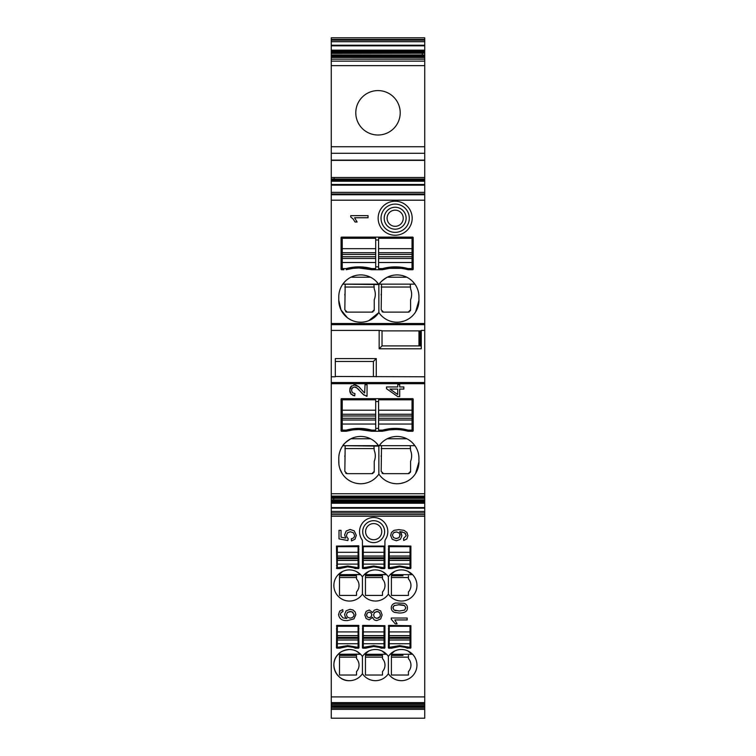 <?xml version="1.0" encoding="UTF-8"?>
<svg xmlns="http://www.w3.org/2000/svg" width="756" height="756" viewBox="0 0 756 756"><rect width="100%" height="100%" fill="white"/><g stroke="black" fill="none" stroke-linecap="round" stroke-linejoin="round"><path stroke-width="1.13" d="M424.73 50.255L423.729 50.255L424.73 50.255L424.73 51.153L331.27 51.153L331.27 52.164L422.935 52.164L422.547 53.203L424.73 53.203L424.73 51.153M331.27 55.66L424.73 55.66L424.73 57.399L331.27 57.399L331.27 53.392L424.73 53.203M424.73 53.392L424.73 55.66M424.73 59.053L424.73 57.447L331.27 57.447L331.27 59.166L424.73 59.053M424.73 61.142L424.73 59.166L331.27 59.166L331.27 61.142L424.73 61.142L424.73 153.279L331.27 153.279L331.27 61.142M333.5 180.996L333.887 179.777L331.27 179.777L331.27 160.385L424.73 160.395L424.73 153.279M424.73 160.111L331.27 160.111L424.73 160.395L424.73 194.746L331.27 194.746L331.27 185.163L424.73 185.163M331.27 194.746L331.27 324.655L424.73 324.655L424.73 194.746M424.73 324.655L424.73 496.919L331.27 496.872L331.27 508.174L424.73 508.174L424.73 496.919L331.27 496.919L331.27 383.698L424.73 383.698M331.27 508.174L331.27 703.156L424.73 703.156L424.73 508.174M424.73 703.43L331.27 703.43M331.27 703.883L331.27 718.2L424.73 718.2L424.73 703.883M331.27 51.153L331.27 45.218L424.73 45.218L424.73 37.8L331.27 37.8L424.73 37.8M424.73 45.218L424.73 50.17M331.27 503.137L332.271 503.137L331.27 503.231M331.27 324.655L331.27 383.698M335.305 376.479L424.73 376.79M331.27 376.79L335.305 376.79L335.305 358.59L376.271 358.59L376.271 376.79M424.73 330.41L421.272 330.41L421.272 348.781L379.153 348.781L379.153 330.41L382.035 330.703L382.035 345.898L421.272 345.898M331.27 330.41L379.153 330.41M382.035 330.892L421.272 330.892M331.27 179.777L331.27 185.163M331.27 181.175L332.271 181.175L331.27 181.232M331.27 53.392L331.27 52.164M331.27 45.218L331.27 37.8M331.27 160.111L331.27 153.279M376.271 358.59L373.388 361.472L335.305 361.472M373.388 376.497L373.388 361.472M382.035 345.898L379.153 348.781M337.904 37.8L410.999 37.8M391.277 619.258L391.277 618.021L407.172 618.021L407.172 619.948L394.793 619.948L397.136 623.861L395.256 623.861L391.277 619.258M394.793 619.948L397.136 623.861M369.249 610.007L372.642 612.53L374.296 610.149L376.998 609.336L380.646 610.886L382.13 614.94L380.646 618.994L376.942 620.534C374.778 620.572 373.341 619.495 372.642 617.293L369.193 619.854L366.084 618.521L364.817 614.959L366.112 611.368L369.249 610.007L366.112 611.368L364.817 614.959M369.193 619.854L366.084 618.521M372.642 612.53L374.296 610.149M382.13 614.94L380.646 618.994L376.942 620.534M341.041 537.204L345.69 538.121L344.613 534.851L346.172 531.033L350.189 529.483L354.233 530.854L356.322 535.38L355.008 539.217L351.493 540.918L351.332 538.726C353.383 538.452 354.46 537.336 354.573 535.399L353.43 532.791L350.368 531.761L347.514 532.753L346.475 535.428L346.938 537.289L348.176 538.565L347.883 540.549L339.009 538.886L339.009 530.306L341.041 530.306L341.041 537.204M354.233 530.854L356.322 535.38L355.008 539.217M354.573 535.399L353.43 532.791M350.368 531.761L347.514 532.753M381.449 568.559L384.511 568.559L384.927 568.002L384.927 541.324A3.525 3.525 0 0 1 385.503 539.397A14.137 14.137 0 0 0 373.672 517.52A14.137 14.137 0 0 0 361.935 539.529A2.882 2.882 0 0 1 362.426 541.135L362.426 568.002A0.576 0.576 0 0 0 363.003 568.578L362.426 567.728M384.927 568.002A0.576 0.576 0 0 1 384.35 568.578L384.927 568.002L384.35 568.578L384.927 568.002L384.35 568.578L380.93 568.408A2.022 2.022 0 0 0 381.752 568.578L380.93 568.408A17.889 17.889 0 0 0 366.414 568.408L373.672 566.868L379.247 567.756M365.904 568.559L362.842 568.559L362.426 568.002L365.592 568.578A2.022 2.022 0 0 0 366.414 568.408L368.096 567.756M362.842 568.559L362.426 568.002L363.003 568.578M407.408 648.166L406.889 648.024A2.022 2.022 0 0 0 407.711 648.194L410.886 647.618L410.47 648.166L410.886 647.618L410.47 648.166L406.889 648.024A17.889 17.889 0 0 0 392.373 648.024L399.631 646.484L405.207 647.372M391.863 648.166L388.801 648.166L388.386 647.618A0.576 0.576 0 0 0 388.962 648.194L391.561 648.194A2.022 2.022 0 0 0 392.373 648.024L394.056 647.372M388.801 648.166L388.386 647.344M388.962 648.194L388.386 647.618L388.962 648.194L388.386 647.618L388.669 625.401L410.886 625.694L410.886 647.618L410.31 648.194A0.576 0.576 0 0 0 410.886 647.618M375.401 680.665A15.574 15.574 0 0 0 388.386 673.7A15.574 15.574 0 0 0 416.943 665.091A15.574 15.574 0 0 0 388.386 656.473A15.574 15.574 0 0 0 362.426 656.473C359.261 651.984 354.933 649.659 349.442 649.508A15.574 15.574 0 0 0 333.868 665.091A15.574 15.574 0 0 0 362.426 673.7A15.574 15.574 0 0 0 375.401 680.665M349.442 649.508C343.942 650.179 340.257 651.719 338.367 654.138C328.51 663.088 336.146 681.373 349.442 680.665M360.338 653.949L356.407 651.152M382.045 651.001L385.919 654.271L364.883 654.271L368.777 650.992M407.994 650.992L411.878 654.271L390.852 654.271L394.736 650.992M388.386 656.473L388.386 673.7C391.551 678.189 395.87 680.513 401.37 680.665M375.401 601.048A15.574 15.574 0 0 0 388.386 594.084A15.574 15.574 0 0 0 416.943 585.475A15.574 15.574 0 0 0 388.386 576.866C385.22 572.368 380.892 570.052 375.401 569.892A15.574 15.574 0 0 0 362.426 576.866C359.261 572.368 354.933 570.052 349.442 569.892A15.574 15.574 0 0 0 333.868 585.475A15.574 15.574 0 0 0 362.426 594.084C365.583 598.572 369.911 600.897 375.401 601.048M360.517 574.522L338.924 574.654L342.808 571.375M360.338 574.333L356.407 571.536M386.486 574.522L364.883 574.654L368.758 571.385M386.297 574.333L382.366 571.536M408.013 571.385L411.878 574.654L390.852 574.654L394.736 571.375M388.386 576.866L388.386 594.084C391.551 598.572 395.87 600.897 401.37 601.048M355.481 648.166L358.542 648.166L358.958 647.618L358.675 625.401L336.751 625.401L336.458 647.618A0.576 0.576 0 0 0 337.034 648.194L336.458 647.344M358.958 647.618A0.576 0.576 0 0 1 358.382 648.194L358.958 647.618L358.382 648.194L358.958 647.618L358.382 648.194L354.97 648.024A2.022 2.022 0 0 0 355.792 648.194L354.97 648.024A17.889 17.889 0 0 0 340.455 648.024L347.713 646.484L353.288 647.372M339.935 648.166L336.874 648.166L336.458 647.618L339.633 648.194A2.022 2.022 0 0 0 340.455 648.024L342.137 647.372M381.449 648.166L380.93 648.024A2.022 2.022 0 0 0 381.752 648.194L384.927 647.618L384.511 648.166L384.927 647.618L384.511 648.166L380.93 648.024A17.889 17.889 0 0 0 366.414 648.024L373.672 646.484L379.247 647.372M365.904 648.166L362.842 648.166L362.426 647.618A0.576 0.576 0 0 0 363.003 648.194L365.592 648.194A2.022 2.022 0 0 0 366.414 648.024L368.096 647.372M362.842 648.166L362.426 647.344M363.003 648.194L362.426 647.618L363.003 648.194L362.426 647.618L362.71 625.401L384.927 625.694L384.927 647.618L384.35 648.194A0.576 0.576 0 0 0 384.927 647.618M355.481 568.559L354.97 568.408A2.022 2.022 0 0 0 355.792 568.578L358.958 568.002L358.542 568.559L358.958 568.002L358.542 568.559L354.97 568.408A17.889 17.889 0 0 0 340.455 568.408L347.713 566.868L353.288 567.756M339.935 568.559L336.874 568.559L336.458 568.002A0.576 0.576 0 0 0 337.034 568.578L339.633 568.578A2.022 2.022 0 0 0 340.455 568.408L342.137 567.756M336.874 568.559L336.458 546.078L358.675 545.794L358.958 568.002L358.382 568.578A0.576 0.576 0 0 0 358.958 568.002M337.034 568.578L336.458 568.002M407.408 568.559L406.889 568.408A2.022 2.022 0 0 0 407.711 568.578L410.886 568.002L410.47 568.559L410.886 568.002L410.47 568.559L406.889 568.408A17.889 17.889 0 0 0 392.373 568.408L399.631 566.868L405.207 567.756M391.863 568.559L388.801 568.559L388.386 568.002A0.576 0.576 0 0 0 388.962 568.578L391.561 568.578A2.022 2.022 0 0 0 392.373 568.408L394.056 567.756M388.801 568.559L388.386 567.728M388.962 568.578L388.386 568.002L388.962 568.578L388.386 568.002L388.669 545.794L410.886 546.078L410.886 568.002L410.31 568.578A0.576 0.576 0 0 0 410.886 568.002M340.276 614.562L342.912 617.888L346.834 618.484L345.133 616.631L344.585 614.345L346.116 610.782L350.066 609.317L353.033 610.007L355.131 611.906L355.859 614.637L353.95 618.899L347.637 620.553C342.232 620.941 339.198 618.899 338.556 614.439L339.68 611.131L342.78 609.591L342.94 611.67L341.164 612.454L340.276 614.562L342.912 617.888L346.834 618.484M342.94 611.67L341.164 612.454M344.585 614.345L346.116 610.782L350.066 609.317M353.033 610.007L355.131 611.906M353.95 618.899L347.637 620.553M400.094 531.695L401.899 535.758L400.387 539.302L396.352 540.767L392.203 539.245L390.625 535.437L391.513 532.422L394.056 530.343L398.818 529.644L403.997 530.343L406.926 532.451L407.928 535.711L406.822 538.971L403.704 540.483L403.543 538.489L406.208 535.664L404.602 532.782L400.094 531.695L402.636 532.016M405.783 533.972L404.602 532.782M399.678 531.714L401.294 533.415L401.899 535.758L400.387 539.302M392.203 539.245L390.625 535.437L391.513 532.422L394.056 530.343L398.818 529.644M403.997 530.343L406.926 532.451M394.84 612.445C392.515 611.689 391.325 610.158 391.277 607.862C391.362 605.282 392.808 603.675 395.624 603.033L403.865 603.26C406.218 604.016 407.408 605.547 407.437 607.852C407.484 611.283 404.791 613.003 399.357 613.022L394.84 612.445C392.515 611.689 391.325 610.158 391.277 607.862M376.412 618.351L378.671 617.973L379.956 616.726L380.41 614.921L379.455 612.445L377.972 611.604M377.556 611.528L374.541 612.473L373.558 614.987L374.532 617.425L376.951 618.389L379.956 616.726M367.293 616.924L369.117 617.709L371.083 616.943L371.839 614.921L371.083 612.927L369.24 612.171L367.312 612.946L366.537 614.94L367.293 616.924L369.117 617.709L371.083 616.943L371.81 614.477M367.312 612.946L366.565 615.375M384.927 546.078L362.426 546.078M373.672 542.619A10.962 10.962 0 0 0 384.634 531.657A10.962 10.962 0 0 0 373.672 520.695A10.962 10.962 0 0 0 362.71 531.657A10.962 10.962 0 0 0 373.672 542.619M379.087 567.709L373.672 566.868L368.266 567.709M384.927 546.342L362.426 546.342M405.046 647.316L399.631 646.484L394.226 647.316M410.886 625.959L388.386 625.959M360.517 654.138L338.924 654.271L359.96 654.271M338.367 654.138L338.924 654.271M353.118 647.316L347.713 646.484L342.298 647.316M358.958 625.959L336.458 625.959M379.087 647.316L373.672 646.484L368.266 647.316M384.927 625.959L362.426 625.959M353.118 567.709L347.713 566.868L342.298 567.709M358.958 546.342L336.458 546.342M405.046 567.709L399.631 566.868L394.226 567.709M410.886 546.342L388.386 546.342M351.058 611.519L347.429 612.388L346.409 614.779L347.429 617.17L350.066 618.162L352.135 617.699L353.628 616.433L354.139 614.694L352.173 611.821M396.872 531.978L394.434 532.262M395.775 538.574L399.064 537.648L400.037 534.709M393.479 537.601L396.418 538.603L399.064 537.648L400.075 535.239L399.064 532.876L396.248 531.95L393.394 532.885L392.345 535.182L393.64 537.733M392.903 607.522L394.008 610.026L396.012 610.772M394.594 605.358L393.252 606.539M399.357 604.687L394.169 605.594L392.884 607.881L394.008 610.026L399.357 611.018L404.555 610.101L405.83 607.852L404.555 605.594L398.261 604.715M403.638 605.159L399.754 604.696M373.672 539.737A8.08 8.08 0 0 0 381.752 531.657A8.08 8.08 0 0 0 373.672 523.577A8.08 8.08 0 0 0 365.592 531.657A8.08 8.08 0 0 0 373.672 539.737A8.08 8.08 0 0 0 381.752 531.657A8.08 8.08 0 0 0 373.672 523.577M380.93 568.408L379.172 567.728M406.889 648.024L405.131 647.344M354.97 648.024L353.203 647.344M380.93 648.024L379.172 647.344M354.97 568.408L353.203 567.728M406.889 568.408L405.131 567.728M399.697 386.949L403.836 386.949L403.836 389.075L399.697 389.075L399.697 396.588L397.741 396.588L386.524 388.707L386.524 386.949L397.741 386.949L397.741 384.596L399.697 384.596L399.697 386.949M353.184 429.88L358.958 429.531C363.92 429.635 368.172 430.211 371.716 431.26C368.172 430.211 363.92 429.635 358.958 429.531C353.997 429.635 349.745 430.211 346.201 431.26L341.655 431.26L341.079 430.684L341.079 399.244L341.655 398.667L412.615 398.667L413.192 399.244A0.576 0.576 0 0 0 412.615 398.667L413.192 399.244L413.192 430.684L412.615 431.26L408.07 431.26A47.883 47.883 0 0 0 382.545 431.26L371.716 431.26L358.958 429.531A47.883 47.883 0 0 0 346.201 431.26L352.608 429.956M341.079 430.684A0.576 0.576 0 0 0 341.655 431.26L341.079 430.684M412.615 431.26A0.576 0.576 0 0 0 413.192 430.684L412.615 431.26L413.192 430.684M401.086 429.88L401.663 429.956M394.5 429.54A47.883 47.883 0 0 0 382.886 431.166L388.953 429.956M389.529 429.88L395.341 429.531M370.497 438.763L350.888 438.763C346.068 441.891 343.375 444.197 342.818 445.681L378.869 446.106A21.924 21.924 0 0 0 338.773 458.372L338.773 461.831A21.924 21.924 0 0 0 378.869 474.097A21.924 21.924 0 0 0 418.89 460.102A21.924 21.924 0 0 0 378.869 446.106L381.742 442.666M342.818 445.681L378.567 445.681L375.987 442.666M414.921 445.69L415.611 446.72M416.717 448.714L417.444 450.359M414.921 445.681L379.162 445.681L414.921 445.681L412.332 442.657M418.966 458.372L418.89 460.102M418.966 461.831L415.564 473.549M413.05 476.809L412.067 477.792M404.573 482.422L400.614 483.462M400.604 483.462L398.601 483.698M360.697 483.755L358.552 483.651M350.888 481.44L348.507 480.06M346.314 478.378L345.35 477.499M342.307 473.776L339.926 468.862M338.896 464.137L338.773 458.372M370.922 481.222L368.796 482.205M364.524 483.415L363.239 483.604M345.19 445.681L373.889 445.681L345.19 445.681L344.83 471.347L347.136 473.662L371.943 473.653L374.248 471.347L374.239 461.311C375.656 457.692 375.656 454.072 374.239 450.444L373.889 445.681L375.127 445.681M378.86 474.088L378.86 446.116M381.534 445.681L410.234 445.681L381.534 445.681L381.175 471.347L383.481 473.662L408.287 473.653L410.593 471.347L410.584 461.311C412.001 457.692 412.001 454.072 410.584 450.444L410.234 445.681L411.472 445.681M381.175 456.652L381.175 455.764M382.016 473.133A2.306 2.306 0 0 0 383.15 473.634M408.609 473.634A2.306 2.306 0 0 0 409.365 473.398M410.338 472.405A2.306 2.306 0 0 0 410.593 471.347M350.737 217.01L350.737 215.649L368.04 215.649L368.04 217.756L354.564 217.756L357.115 222.018L355.065 222.018L353.043 218.9L350.737 217.01L353.043 218.9M354.564 217.756L357.115 222.018M341.353 269.637A0.576 0.576 0 0 1 341.079 269.145L341.079 237.705L341.655 237.129L412.615 237.129L413.192 237.705A0.576 0.576 0 0 0 412.615 237.129L413.192 237.705L412.615 237.129L413.192 237.705L412.615 237.129L413.192 237.705L413.192 269.145L412.615 269.722A0.576 0.576 0 0 0 413.192 269.145L412.615 269.722L408.07 269.722A47.883 47.883 0 0 0 382.545 269.722L371.716 269.722L358.958 267.993A47.883 47.883 0 0 0 346.201 269.722L352.608 268.418M410.31 269.722L401.663 268.418M401.086 268.342L389.529 268.342M382.867 269.637L388.953 268.418M373.965 269.722L371.716 269.722C368.172 268.673 363.92 268.096 358.958 267.993L353.184 268.342M343.961 269.722L341.655 269.722A0.576 0.576 0 0 1 341.079 269.145L341.655 269.722M345.397 281.119L342.818 284.143L378.869 284.568A21.924 21.924 0 0 0 338.773 296.834L338.773 300.293A21.924 21.924 0 0 0 378.869 312.559A21.924 21.924 0 0 0 418.89 298.563A21.924 21.924 0 0 0 378.869 284.568L379.162 284.143C379.729 282.659 382.423 280.353 387.233 277.225L406.841 277.225M342.818 284.143L378.567 284.143L375.987 281.128M412.322 281.119L414.921 284.143L379.162 284.143L414.921 284.143L415.611 285.182M416.717 287.176L417.454 288.83M418.966 296.834L418.89 298.563M418.966 300.293L415.564 312.02M413.05 315.271L412.077 316.244M404.573 320.884L400.614 321.924M400.604 321.924L398.592 322.16M360.697 322.217L358.552 322.113M350.888 319.901L348.507 318.522M347.382 317.709L341.032 309.998L338.773 300.293L338.773 296.834M378.86 284.577L378.86 312.549L368.796 320.667M364.524 321.876L363.239 322.065M395.161 204.101A14.137 14.137 0 0 0 381.033 218.229A14.137 14.137 0 0 0 395.161 232.366A14.137 14.137 0 0 0 409.298 218.229A14.137 14.137 0 0 0 395.161 204.101A14.137 14.137 0 0 1 409.298 218.229A14.137 14.137 0 0 1 395.161 232.366A14.137 14.137 0 0 1 381.033 218.229A14.137 14.137 0 0 1 395.161 204.101M395.161 201.209A17.019 17.019 0 0 0 378.142 218.229A17.019 17.019 0 0 0 395.161 235.248A17.019 17.019 0 0 0 412.181 218.229A17.019 17.019 0 0 0 395.161 201.209M341.079 237.705L341.655 237.129A0.576 0.576 0 0 0 341.079 237.705L341.655 237.129A0.576 0.576 0 0 0 341.561 237.138M345.19 284.143L344.83 309.809L347.136 312.124L371.943 312.115L374.248 309.809L374.239 299.773C375.656 296.154 375.656 292.534 374.239 288.905L373.889 284.143L375.127 284.143M381.534 284.143L381.175 309.809L383.481 312.124L408.287 312.115L410.593 309.809L410.584 299.773C412.001 296.154 412.001 292.534 410.584 288.905L410.234 284.143L411.472 284.143M365.45 655.424L373.776 655.424L365.45 655.424L365.45 675.042L365.45 657.153L382.47 657.153M382.47 675.042L375.401 675.042L382.47 675.042L382.47 671.574A9.592 9.592 0 0 0 382.47 658.608L382.47 655.424L377.036 655.424L382.47 655.424M377.036 655.424L373.776 655.424M339.491 655.424L347.807 655.424L339.491 655.424L339.491 675.042L339.491 657.153L356.511 657.153M356.511 675.042L349.442 675.042L356.511 675.042L356.511 671.574A9.592 9.592 0 0 0 356.511 658.608L356.511 655.424L351.077 655.424L356.511 655.424M351.077 655.424L347.807 655.424M402.995 655.424L391.41 655.424L391.41 675.042L391.41 657.153L408.429 657.153M408.429 655.424L408.429 658.608A9.592 9.592 0 0 1 408.429 671.574L408.429 675.042L391.41 675.042M365.45 575.807L373.776 575.807L365.45 575.807L365.45 595.426L365.45 577.537L382.47 577.537M382.47 595.426L375.401 595.426L382.47 595.426L382.47 591.957L382.47 595.426M373.776 575.807L382.47 575.807L382.47 578.992A9.592 9.592 0 0 1 382.47 591.957M339.491 575.807L347.807 575.807L339.491 575.807L339.491 595.426L339.491 577.537L356.511 577.537M356.511 595.426L349.442 595.426L356.511 595.426L356.511 591.957L356.511 595.426M347.807 575.807L356.511 575.807L356.511 578.992A9.592 9.592 0 0 1 356.511 591.957M402.995 575.807L391.41 575.807L391.41 595.426L391.41 577.537L408.429 577.537M408.429 591.957L408.429 595.426L408.429 591.957A9.592 9.592 0 0 0 408.429 578.992L408.429 575.807M395.161 229.191A10.962 10.962 0 0 1 384.199 218.229A10.962 10.962 0 0 1 395.161 207.267A10.962 10.962 0 0 1 406.123 218.229A10.962 10.962 0 0 1 395.161 229.191M395.161 210.159A8.08 8.08 0 0 0 387.091 218.229A8.08 8.08 0 0 0 395.161 226.309A8.08 8.08 0 0 0 403.241 218.229A8.08 8.08 0 0 0 395.161 210.159M397.741 389.075L389.945 389.075L397.741 394.5L397.741 389.075M366.065 396.125L367.047 396.229L367.047 384.757L365.025 384.757L364.657 393.016M363.872 392.355L361.68 389.869M363.693 392.175L363.258 391.702M361.963 390.2L358.665 386.637L353.884 384.832M360.206 388.178L359.402 387.337M358.561 386.543L355.707 384.927M354.847 384.804L350.878 386.524M351.493 385.9L349.745 390.2L351.266 394.396M350.397 387.261L349.82 389.047M349.792 391.145L350.274 392.978M350.982 394.103L354.725 395.832L354.97 393.63L352.419 392.704L351.483 390.238L352.504 387.743M352.759 395.369L354.725 395.832M351.653 389.075L352.353 387.885L354.479 386.987L357.059 387.989M355.377 387.119L356.208 387.459M356.634 387.705L364.241 395.284M357.985 388.773L359.109 389.916M361.16 392.336L361.765 393.035M363.05 394.358L367.047 396.229M399.357 611.018L404.555 610.101M350.066 618.162L352.135 617.699L353.628 616.433M353.09 612.398L350.198 611.462L347.429 612.388L346.409 614.779M371.083 612.927L369.24 612.171M379.455 612.445L377.017 611.491L374.541 612.473L373.558 614.987M391.41 595.426L408.429 595.426M356.511 575.807L351.077 575.807M339.491 595.426L349.442 595.426M382.47 575.807L377.036 575.807M365.45 595.426L375.401 595.426M339.491 675.042L349.442 675.042M365.45 675.042L375.401 675.042M378 135.012A22.207 22.207 0 0 0 400.207 112.795A22.207 22.207 0 0 0 378 90.588A22.207 22.207 0 0 0 355.792 112.795A22.207 22.207 0 0 0 378 135.012M408.609 312.096A2.306 2.306 0 0 0 409.365 311.859M410.338 310.867A2.306 2.306 0 0 0 410.593 309.809M381.175 295.114L381.175 294.226M382.016 311.595A2.306 2.306 0 0 0 383.15 312.096M372.264 312.096A2.306 2.306 0 0 0 373.02 311.859M373.993 310.867A2.306 2.306 0 0 0 374.248 309.809M344.83 295.114L344.83 294.226M345.672 311.595A2.306 2.306 0 0 0 346.806 312.096M372.264 473.634A2.306 2.306 0 0 0 373.02 473.398M373.993 472.405A2.306 2.306 0 0 0 374.248 471.347M344.83 456.652L344.83 455.764M345.672 473.133A2.306 2.306 0 0 0 346.806 473.634M341.655 398.667A0.576 0.576 0 0 0 341.079 399.244L341.655 398.667A0.576 0.576 0 0 0 341.296 398.79M352.353 387.885L354.479 386.987M352.419 392.704L351.483 390.238M392.373 568.408L394.141 567.728M340.455 568.408L342.213 567.728M366.414 648.024L368.181 647.344M340.455 648.024L342.213 647.344M362.426 594.084L362.426 576.866M362.426 673.7L362.426 656.473M392.373 648.024L394.141 647.344M366.414 568.408L368.181 567.728M418.966 330.892L418.966 345.898M331.27 65.64L424.73 65.64M331.27 146.74L424.73 146.74M331.27 200.198L424.73 200.198M331.27 493.744L424.73 493.744M331.27 496.106L424.73 496.106M331.27 514.609L424.73 514.609M331.27 516.263L424.73 516.263M331.27 709.355L424.73 709.355L331.27 709.355M413.192 269.145L412.615 269.722M402.939 268.607L402.447 268.531A47.883 47.883 0 0 1 407.73 269.627M396.116 268.002A47.883 47.883 0 0 1 401.899 268.446L401.823 268.437M387.677 268.607L388.168 268.531A47.883 47.883 0 0 0 382.886 269.627M394.5 268.002A47.883 47.883 0 0 0 388.716 268.446L388.792 268.437M366.594 268.607L365.479 268.437M351.332 268.607L351.823 268.531M371.385 269.627A47.883 47.883 0 0 0 366.102 268.531M365.545 268.446A47.883 47.883 0 0 0 359.771 268.002M380.306 269.722L382.545 269.722M370.676 430.986A47.883 47.883 180 0 0 359.771 429.54M383.84 430.92L385.654 430.514M387.677 430.145L388.168 430.07M402.939 430.145L402.447 430.07M389.245 637.374L389.245 647.325L399.631 645.633L410.017 647.325L410.017 639.992L389.245 640.02L410.017 639.992L410.017 637.374L389.245 637.374L389.245 626.27L410.017 626.27L410.017 631.922L389.245 631.922M410.017 631.922L410.017 637.374M337.327 637.374L337.327 647.325L347.713 645.633L358.098 647.325L358.098 639.992L337.327 640.02L358.098 639.992L358.098 637.374L337.327 637.374L337.327 626.27L358.098 626.27L358.098 631.922L337.327 631.922M358.098 631.922L358.098 637.374M363.286 637.374L363.286 647.325L373.672 645.633L384.057 647.325L384.057 639.992L363.286 640.02L384.057 639.992L384.057 637.374L363.286 637.374L363.286 626.27L384.057 626.27L384.057 631.922L363.286 631.922M384.057 631.922L384.057 637.374M412.039 420.015L378.576 420.015L378.576 430.107L382.612 430.107A47.883 47.883 0 0 1 408.004 430.107L412.039 430.107L412.039 399.82L378.576 399.82L378.576 414.241L412.039 414.241M378.576 420.015L378.576 418.276L412.039 418.276M378.576 414.241L378.576 418.276M375.694 420.015L342.232 420.015L342.232 430.107L346.267 430.107A47.883 47.883 0 0 1 371.659 430.107L375.694 430.107L375.694 399.82L342.232 399.82L342.232 414.241L375.694 414.241M342.232 420.015L342.232 418.276L375.694 418.276M342.232 414.241L342.232 418.276M410.017 560.376L410.017 557.758L389.245 557.758L389.245 567.709L399.631 566.017L410.017 567.709L410.017 560.376L389.245 560.376M389.245 557.758L389.245 546.654L410.017 546.654L410.017 552.305L389.245 552.305M410.017 552.305L410.017 557.758M384.057 560.376L384.057 557.758L363.286 557.758L363.286 567.709L373.672 566.017L384.057 567.709L384.057 560.376L363.286 560.376M363.286 557.758L363.286 546.654L384.057 546.654L384.057 552.305L363.286 552.305M384.057 552.305L384.057 557.758M358.098 560.376L358.098 557.758L337.327 557.758L337.327 567.709L347.713 566.017L358.098 567.709L358.098 560.376L337.327 560.376M337.327 557.758L337.327 546.654L358.098 546.654L358.098 552.305L337.327 552.305M358.098 552.305L358.098 557.758M412.039 258.476L378.576 258.476L378.576 268.569L382.612 268.569A47.883 47.883 0 0 1 408.004 268.569L412.039 268.569L412.039 238.282L378.576 238.282L378.576 252.702L412.039 252.702M378.576 258.476L378.576 256.738L412.039 256.738M378.576 252.702L378.576 256.738M375.694 258.476L342.232 258.476L342.232 268.569L346.267 268.569A47.883 47.883 0 0 1 371.659 268.569L375.694 268.569L375.694 238.282L342.232 238.282L342.232 252.702L375.694 252.702M342.232 258.476L342.232 256.738L375.694 256.738M342.232 252.702L342.232 256.738M420.119 330.892L420.119 345.898M331.27 507.597L424.73 507.597M332.243 503.231L424.73 503.231M332.271 503.137L424.73 503.137M424.73 502.078L332.536 502.23L424.73 502.23M331.27 501.133L424.73 501.133M332.593 502.078L331.27 502.078M333.065 501.133L333.453 500.047L424.73 500.047M331.27 499.867L424.73 499.867M333.5 499.867L333.887 498.317L424.73 498.317M331.27 497.599L424.73 497.599M333.887 498.317L331.27 498.317M331.27 382.545L424.73 382.545M331.27 323.502L424.73 323.502M331.27 193.952L424.73 193.952M331.27 192.374L424.73 192.374M331.27 184.492L424.73 184.492M332.243 181.232L424.73 181.232M332.271 181.175L424.73 181.175M332.555 180.656L424.73 180.684M332.593 180.656L424.73 180.656L331.27 180.684M333.887 179.777L424.73 179.777M331.27 179.021L424.73 179.021M331.27 50.255L423.729 50.255M331.27 50.17L423.757 50.17M332.536 502.23L331.27 502.23M331.27 500.047L333.453 500.047M334.029 497.599L334.19 496.503M334.029 179.021L334.19 177.49L424.73 177.49M331.27 177.49L334.19 177.49M421.971 55.66L421.81 56.804L424.73 56.804M331.27 56.804L421.81 56.804M422.5 53.392L422.113 54.933L424.73 54.933M331.27 54.933L422.113 54.933M331.27 53.203L422.547 53.203M384.927 565.668L384.057 565.668M363.286 565.668L362.426 565.668M384.927 549.225L384.057 549.225M363.286 549.225L362.426 549.225M410.886 645.284L410.017 645.284M389.245 645.284L388.386 645.284M410.886 628.841L410.017 628.841M389.245 628.841L388.386 628.841M364.883 654.271L385.919 654.271M390.852 654.271L411.878 654.271M338.924 574.654L359.96 574.654M364.883 574.654L385.919 574.654M390.852 574.654L411.878 574.654M358.958 645.284L358.098 645.284M337.327 645.284L336.458 645.284M358.958 628.841L358.098 628.841M337.327 628.841L336.458 628.841M384.927 645.284L384.057 645.284M363.286 645.284L362.426 645.284M384.927 628.841L384.057 628.841M363.286 628.841L362.426 628.841M358.958 565.668L358.098 565.668M337.327 565.668L336.458 565.668M358.958 549.225L358.098 549.225M337.327 549.225L336.458 549.225M410.886 565.668L410.017 565.668M389.245 565.668L388.386 565.668M410.886 549.225L410.017 549.225M389.245 549.225L388.386 549.225M413.192 428.378L412.039 428.378M378.576 428.378L375.694 428.378M342.232 428.378L341.079 428.378M410.584 448.573L381.185 448.573M413.192 266.84L412.039 266.84M378.576 266.84L375.694 266.84M342.232 266.84L341.079 266.84M413.192 240.011L412.039 240.011M378.576 240.011L375.694 240.011M342.232 240.011L341.079 240.011M381.185 287.034L410.584 287.034M344.84 287.034L374.239 287.034M344.84 448.573L374.239 448.573M370.497 277.225L350.888 277.225M406.841 438.763L387.233 438.763M413.192 401.549L412.039 401.549M378.576 401.549L375.694 401.549M342.232 401.549L341.079 401.549M331.27 51.304L423.464 51.153M423.407 51.304L424.73 51.304M422.935 52.164L424.73 52.164M331.27 511.434L424.73 511.434M331.27 512.946L424.73 512.946M331.27 696.9L424.73 696.9M331.27 702.626L424.73 702.626M331.27 704.677L424.73 704.677M331.27 705.934L424.73 705.934M331.27 706.756L424.73 706.756M331.27 708.013L424.73 708.013M331.27 39.444L424.73 39.444M331.27 40.172L424.73 40.172M331.27 41.703L424.73 41.703M331.27 45.814L424.73 45.814M410.017 638.281L389.245 638.281M410.017 635.664L389.245 635.664M410.017 635.626L389.245 635.626M410.017 643.734L389.245 643.734M358.098 638.281L337.327 638.281M358.098 635.664L337.327 635.664M358.098 635.626L337.327 635.626M358.098 643.734L337.327 643.734M384.057 638.281L363.286 638.281M384.057 635.664L363.286 635.664M384.057 635.626L363.286 635.626M384.057 643.734L363.286 643.734M378.576 424.05L412.039 424.05M378.576 415.97L412.039 415.97M378.576 410.206L412.039 410.206M342.232 424.05L375.694 424.05M342.232 415.97L375.694 415.97M342.232 410.206L375.694 410.206M410.017 558.665L389.245 558.665M410.017 556.047L389.245 556.047L410.017 556.019M410.017 564.118L389.245 564.118M410.017 560.413L389.245 560.413M384.057 558.665L363.286 558.665M384.057 556.047L363.286 556.047L384.057 556.019M384.057 564.118L363.286 564.118M384.057 560.413L363.286 560.413M358.098 558.665L337.327 558.665M358.098 556.047L337.327 556.047L358.098 556.019M358.098 564.118L337.327 564.118M358.098 560.413L337.327 560.413M378.576 262.512L412.039 262.512M378.576 254.432L412.039 254.432M378.576 248.667L412.039 248.667M342.232 262.512L375.694 262.512M342.232 254.432L375.694 254.432M342.232 248.667L375.694 248.667M331.27 718.2L424.73 718.2"/></g></svg>

